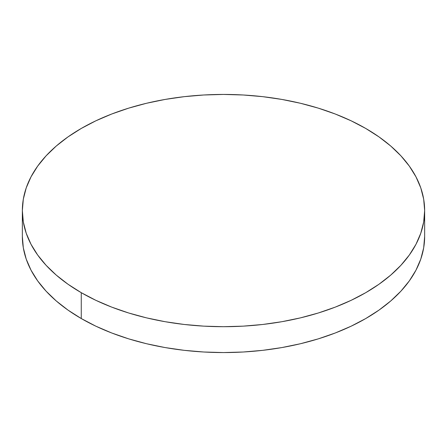 <?xml version="1.0" encoding="UTF-8"?>
<svg xmlns="http://www.w3.org/2000/svg" width="447" height="447" viewBox="0 0 447 447"><rect width="100%" height="100%" fill="white"/><g stroke="black" fill="none" stroke-linecap="round" stroke-linejoin="round"><path stroke-width="0.67" d="M424.65 236.429L423.683 247.817L420.783 259.087L415.989 270.144L409.34 280.872L400.898 291.176L390.751 300.954L378.989 310.106L365.735 318.549L351.107 326.204L335.256 332.993L318.32 338.854L300.479 343.726L281.889 347.565L262.741 350.336L243.218 352.007L223.5 352.566L203.782 352.007L184.259 350.336L165.111 347.565L146.521 343.726L128.68 338.854L111.744 332.993L95.893 326.204L81.265 318.549L68.011 310.106L56.249 300.954L46.102 291.176L37.66 280.872L31.011 270.144L26.217 259.087L23.317 247.817L22.35 236.429A201.15 116.131 0 0 0 81.265 318.549A201.15 116.131 0 0 0 300.479 343.726A201.15 116.131 0 0 0 424.65 236.429L424.65 210.571A201.15 116.131 180 0 1 300.479 317.862A201.15 116.131 180 0 1 81.265 292.684L81.265 318.549L81.265 292.684A201.15 116.131 180 0 1 22.35 210.571A201.15 116.131 180 0 1 146.521 103.274A201.15 116.131 180 0 1 365.735 128.451A201.15 116.131 180 0 1 424.65 210.571L423.683 199.183L420.783 187.913L415.989 176.856L409.34 166.128L400.898 155.824L390.751 146.046L378.989 136.894L365.735 128.451L351.107 120.796L335.256 114.007L318.32 108.146L300.479 103.274L281.889 99.435L262.741 96.664L243.218 94.993L223.5 94.434L203.782 94.993L184.259 96.664L165.111 99.435L146.521 103.274L128.68 108.146L111.744 114.007L95.893 120.796L81.265 128.451L68.011 136.894L56.249 146.046L46.102 155.824L37.66 166.128L31.011 176.856L26.217 187.913L23.317 199.183L22.35 210.571L23.317 221.952L26.217 233.222L31.011 244.28L37.66 255.008L46.102 265.311L56.249 275.089L68.011 284.242L81.265 292.684L95.893 300.339L111.744 307.128L128.68 312.989L146.521 317.862L165.111 321.7L184.259 324.472L203.782 326.142L223.5 326.701L243.218 326.142L262.741 324.472L281.889 321.7L300.479 317.862L318.32 312.989L335.256 307.128L351.107 300.339L365.735 292.684L378.989 284.242L390.751 275.089L400.898 265.311L409.34 255.008L415.989 244.28L420.783 233.222L423.683 221.952L424.65 210.571M22.35 236.429L22.35 210.571"/></g></svg>
